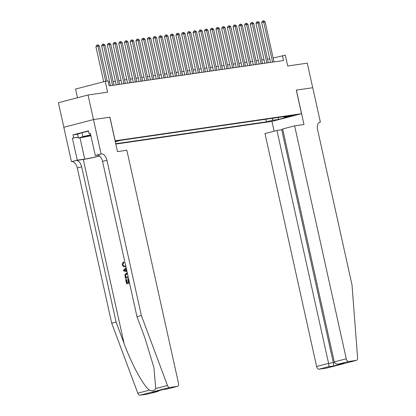 <?xml version="1.0" encoding="UTF-8"?>
<svg xmlns="http://www.w3.org/2000/svg" width="416" height="416" viewBox="0 0 416 416"><rect width="100%" height="100%" fill="white"/><g stroke="black" fill="none" stroke-linecap="round" stroke-linejoin="round"><path stroke-width="0.62" d="M294.934 114.889L289.224 116.251L294.934 114.889M115.799 144.076L271.866 121.404L301.512 113.703L115.071 140.8M63.846 127.27L58.401 102.705L88.046 95.004L107.624 92.16L105.227 81.349L75.582 89.05L77.511 97.739M301.512 113.703L296.28 90.116L312.718 87.729L307.268 63.159L287.69 66.004L285.293 55.193L273.14 58.022M147.987 394.014A3.026 1.726 -104.6 0 1 147.883 394.046A3.026 1.726 -104.6 0 1 147.779 394.066L139.974 395.2A3.026 1.726 -104.6 0 1 137.81 393.198L111.712 323.216L77.288 167.929A7.056 4.025 75.4 0 0 71.76 161.632L71.448 161.678L63.82 127.28L93.465 119.579L109.928 117.187L93.491 119.579L88.046 95.004M105.227 81.349L108.087 80.938L109.174 85.852L283.525 60.523L282.438 55.609M115.227 141.497L118.841 140.53L115.138 141.097M283.494 116.678L284.206 117.218L289.812 115.762L120.604 140.343L115.279 141.726M284.206 117.218L290.493 116.303L278.314 119.47L272.028 120.38L266.417 121.836L115.721 143.728M109.928 117.187L115.154 140.78M269.724 58.828L267.493 59.155M264.009 59.66L261.773 59.982M258.294 60.492L256.058 60.814M252.58 61.318L250.344 61.646M246.86 62.15L244.624 62.473M241.145 62.982L238.909 63.305M235.43 63.809L233.194 64.137M229.71 64.641L227.474 64.964M223.995 65.473L221.759 65.796M218.28 66.3L216.044 66.628M212.56 67.132L210.324 67.46M206.846 67.964L204.61 68.286M201.131 68.796L198.895 69.118M195.411 69.623L193.18 69.95M189.696 70.455L187.46 70.777M183.981 71.287L181.745 71.609M178.261 72.114L176.03 72.441M172.546 72.946L170.31 73.268M166.832 73.778L164.596 74.1M161.112 74.604L158.881 74.932M155.397 75.436L153.161 75.764M149.682 76.268L147.446 76.591M143.967 77.1L141.731 77.423M138.247 77.927L136.011 78.255M132.532 78.759L130.296 79.082M126.818 79.591L124.582 79.914M121.098 80.418L118.862 80.746M115.383 81.25L113.147 81.572M109.668 82.082L108.378 82.269M265.845 119.246L266.417 121.836M272.028 120.38L273.099 118.191M278.314 119.47L278.335 117.432M105.706 81.281L97.916 46.15L99.346 45.942L107.136 81.073M103.693 81.749L95.914 46.67L97.916 46.15L97.464 44.964L98.036 44.881L99.346 45.942M95.914 46.67L96.663 45.172L97.464 44.964M90.74 135.008A6.552 0.338 167.5 0 0 82.685 137.098A6.552 0.338 167.5 0 0 82.696 137.155A6.552 0.338 167.5 0 0 90.88 135.642M90.917 135.793L78.489 138.107L77.615 134.176L82.02 132.678L88.54 131.201M78.489 138.107L82.893 136.609L90.704 134.841M82.02 132.678L82.893 136.609M127.275 282.771L126.542 279.484L126.204 279.531L126.942 282.859L128.419 282.474L127.733 279.375L128.658 279.178M129.522 283.067L126.828 283.795A13.13 0.676 167.5 0 0 129.532 283.119M128.315 277.623L125.622 278.351A13.13 0.676 167.5 0 0 128.326 277.675M123.479 262.808L122.819 264.55L123.906 262.746L123.568 261.955L123.146 262.018L123.479 262.808L123.906 262.746M125.398 266.739L124.946 266.807L125.398 266.739M111.712 323.216L116.1 322.078L81.671 166.79A7.056 4.025 75.4 0 0 76.149 160.493L83.294 159.453A13.13 0.676 167.5 0 0 99.663 156.047M116.1 322.078L124.103 343.538C131.539 364.104 143.546 386.116 149.536 390.156C152.391 391.175 154.461 390.634 155.735 388.544L153.93 367.645L144.971 338.12L136.973 316.659L102.544 161.372A7.056 4.025 75.4 0 0 97.016 155.074L101.405 153.936L101.088 153.982L93.465 119.579M109.84 117.203L117.468 151.601L126.844 150.238L178.48 383.172A3.026 1.726 75.4 0 1 177.528 386.35A3.026 1.726 75.4 0 1 177.419 386.37L169.619 387.504L139.974 395.2M136.973 316.659L141.357 315.52L106.933 160.233A7.056 4.025 75.4 0 0 101.405 153.936M155.735 388.544L167.456 385.502L141.357 315.52M78.307 137.29L72.374 138.154L78.276 137.15M90.433 133.614L89.118 133.806L88.462 130.858L73.003 134.872L73.658 137.821M89.118 133.806L90.402 133.474L95.28 155.49L101.088 153.982M71.448 161.678L77.256 160.17L84.713 159.084A11.341 0.582 167.5 0 0 99.564 155.964M72.374 138.154L77.256 160.17M97.906 155.106L95.28 155.49M167.456 385.502A3.026 1.726 75.4 0 0 169.619 387.504M73.003 134.872L77.62 134.202M147.779 394.066L157.607 391.518L159.744 390.421M157.352 391.581L153.119 392.137M152.604 392.267L163.01 389.568M163.103 389.542L167.804 388.872L163.046 389.563L152.864 392.21M122.819 264.55C123.245 265.782 124.004 266.24 125.096 265.907L125.674 265.699M124.821 265.964L125.096 265.907M125.856 266.526L125.284 266.739C123.802 267.082 122.788 266.386 122.252 264.654L123.146 262.018M126.989 271.632L123.718 270.962L123.51 270.02L126.142 267.816M125.143 270.52L126.61 270.774L126.162 268.762L124.166 270.348L125.57 270.457L124.509 270.296L126.615 268.7M127.062 270.712L125.57 270.457M124.166 270.348L124.509 270.296M125.367 278.392L124.909 274.368L127.254 272.834M127.442 273.671L126.844 273.77L125.351 275.22L125.471 276.219L125.736 277.415L128.133 276.791M126.844 273.77L127.301 273.702L125.351 275.22M125.471 276.219L125.809 276.172L125.705 275.168M126.069 277.326L125.809 276.172M128.289 279.23L128.976 282.329L129.34 282.235M126.573 283.832L125.648 279.677L126.204 279.531M282.755 129.49L276.952 130.452L264.976 133.562L316.618 366.496L328.593 363.386L334.459 362.404M276.952 130.452L328.593 363.386C328.942 365.186 328.931 366.293 328.557 366.709L318.984 369.195L326.789 368.061L356.429 360.365A3.026 1.726 75.4 0 0 356.538 360.344A3.026 1.726 75.4 0 0 357.599 357.88L352.009 284.918L317.58 129.631A7.056 4.025 -104.6 0 1 319.81 122.221A7.056 4.025 -104.6 0 1 320.06 122.169L320.372 122.127L312.744 87.724L296.286 90.126M296.369 90.106L303.997 124.504L294.622 125.866L346.258 358.8A3.026 1.726 75.4 0 0 348.629 361.499L356.429 360.365M320.372 122.127L319.363 122.387M271.95 121.384L274.128 131.186M294.622 125.866L282.641 128.976L334.282 361.91L346.258 358.8M318.984 369.195A3.026 1.726 -104.6 0 1 316.618 366.496M281.7 129.766L333.336 362.695C333.689 364.499 333.679 365.607 333.304 366.018L328.557 366.709M348.629 361.499L338.681 364.052L343.798 363.293L333.304 366.018M343.798 363.293L339.056 363.984C336.528 364.322 334.937 363.631 334.282 361.91M112.512 85.363L103.636 45.318L105.066 45.11L113.942 85.155M110.458 85.665L101.634 45.838L103.636 45.318L103.178 44.138L103.75 44.054L105.066 45.11M101.634 45.838L102.378 44.346L103.178 44.138M118.227 84.536L109.351 44.491L110.781 44.283L119.657 84.328M116.178 84.833L107.349 45.011L109.351 44.491L108.893 43.306L109.465 43.222L110.781 44.283M107.349 45.011L108.092 43.514L108.893 43.306M123.947 83.704L115.066 43.659L116.496 43.451L125.372 83.496M121.893 84.001L113.064 44.179L115.066 43.659L114.613 42.474L115.185 42.39L116.496 43.451M113.064 44.179L113.812 42.682L114.613 42.474M129.662 82.872L120.786 42.827L122.21 42.619L131.092 82.664M127.608 83.174L118.778 43.347L120.786 42.827L120.328 41.642L120.9 41.558L122.21 42.619M118.778 43.347L119.527 41.85L120.328 41.642M135.377 82.046L126.5 41.995L127.93 41.787L136.807 81.838M133.328 82.342L124.498 42.515L126.5 41.995L126.043 40.815L126.615 40.732L127.93 41.787M124.498 42.515L125.242 41.023L126.043 40.815M141.097 81.214L132.215 41.168L133.645 40.96L142.522 81.006M139.043 81.51L130.213 41.688L132.215 41.168L131.763 39.983L132.335 39.9L133.645 40.96M130.213 41.688L130.962 40.191L131.763 39.983M146.812 80.382L137.935 40.336L139.36 40.128L148.242 80.174M144.758 80.678L135.928 40.856L137.935 40.336L137.478 39.151L138.05 39.068L139.36 40.128M135.928 40.856L136.677 39.359L137.478 39.151M152.526 79.55L143.65 39.504L145.08 39.296L153.956 79.342M150.478 79.851L141.648 40.024L143.65 39.504L143.192 38.324L143.764 38.241L145.08 39.296M141.648 40.024L142.392 38.532L143.192 38.324M158.246 78.723L149.365 38.678L150.795 38.47L159.671 78.515M156.192 79.019L147.363 39.198L149.365 38.678L148.912 37.492L149.484 37.409L150.795 38.47M147.363 39.198L148.112 37.7L148.912 37.492M163.961 77.891L155.085 37.846L156.51 37.638L165.391 77.683M161.907 78.187L153.078 38.366L155.085 37.846L154.627 36.66L155.199 36.577L156.51 37.638M153.078 38.366L153.826 36.868L154.627 36.66M169.676 77.059L160.8 37.014L162.23 36.806L171.106 76.851M167.627 77.36L158.798 37.534L160.8 37.014L160.342 35.833L160.914 35.75L162.23 36.806M158.798 37.534L159.541 36.041L160.342 35.833M175.391 76.232L166.514 36.187L167.944 35.979L176.821 76.024M173.342 76.528L164.512 36.707L166.514 36.187L166.062 35.001L166.634 34.918L167.944 35.979M164.512 36.707L165.261 35.209L166.062 35.001M181.111 75.4L172.229 35.355L173.659 35.147L182.541 75.192M179.057 75.696L170.227 35.875L172.229 35.355L171.777 34.169L172.349 34.086L173.659 35.147M170.227 35.875L170.976 34.377L171.777 34.169M186.826 74.568L177.949 34.523L179.379 34.315L188.256 74.36M184.772 74.87L175.947 35.043L177.949 34.523L177.492 33.337L178.064 33.254L179.379 34.315M175.947 35.043L176.691 33.545L177.492 33.337M192.54 73.741L183.664 33.691L185.094 33.488L193.97 73.533M190.492 74.038L181.662 34.211L183.664 33.691L183.212 32.51L183.778 32.427L185.094 33.488M181.662 34.211L182.406 32.718L183.212 32.51M198.26 72.909L189.379 32.864L190.809 32.656L199.69 72.701M196.206 73.206L187.377 33.384L189.379 32.864L188.926 31.678L189.498 31.595L190.809 32.656M187.377 33.384L188.126 31.886L188.926 31.678M203.975 72.077L195.099 32.032L196.529 31.824L205.405 71.869M201.921 72.374L193.097 32.552L195.099 32.032L194.641 30.846L195.213 30.763L196.529 31.824M193.097 32.552L193.84 31.054L194.641 30.846M209.69 71.245L200.814 31.2L202.244 30.992L211.12 71.037M207.641 71.547L198.812 31.72L200.814 31.2L200.356 30.02L200.928 29.936L202.244 30.992M198.812 31.72L199.555 30.228L200.356 30.02M215.41 70.418L206.528 30.373L207.958 30.165L216.84 70.21M213.356 70.715L204.526 30.893L206.528 30.373L206.076 29.188L206.648 29.104L207.958 30.165M204.526 30.893L205.275 29.396L206.076 29.188M221.125 69.586L212.248 29.541L213.678 29.333L222.555 69.378M219.071 69.883L210.246 30.061L212.248 29.541L211.791 28.356L212.363 28.272L213.678 29.333M210.246 30.061L210.99 28.564L211.791 28.356M226.84 68.754L217.963 28.709L219.393 28.501L228.27 68.546M224.791 69.056L215.961 29.229L217.963 28.709L217.506 27.529L218.078 27.446L219.393 28.501M215.961 29.229L216.705 27.737L217.506 27.529M232.56 67.928L223.678 27.882L225.108 27.674L233.984 67.72M230.506 68.224L221.676 28.402L223.678 27.882L223.226 26.697L223.798 26.614L225.108 27.674M221.676 28.402L222.425 26.905L223.226 26.697M238.274 67.096L229.398 27.05L230.823 26.842L239.704 66.888M236.22 67.392L227.391 27.57L229.398 27.05L228.94 25.865L229.512 25.782L230.823 26.842M227.391 27.57L228.14 26.073L228.94 25.865M243.989 66.264L235.113 26.218L236.543 26.01L245.419 66.056M241.94 66.565L233.111 26.738L235.113 26.218L234.655 25.033L235.227 24.95L236.543 26.01M233.111 26.738L233.854 25.241L234.655 25.033M249.709 65.437L240.828 25.386L242.258 25.184L251.134 65.229M247.655 65.733L238.826 25.906L240.828 25.386L240.375 24.206L240.947 24.123L242.258 25.184M238.826 25.906L239.574 24.414L240.375 24.206M255.424 64.605L246.548 24.56L247.972 24.352L256.854 64.397M253.37 64.901L244.54 25.08L246.548 24.56L246.09 23.374L246.662 23.291L247.972 24.352M244.54 25.08L245.289 23.582L246.09 23.374M261.139 63.773L252.262 23.728L253.692 23.52L262.569 63.565M259.09 64.069L250.26 24.248L252.262 23.728L251.805 22.542L252.377 22.459L253.692 23.52M250.26 24.248L251.004 22.75L251.805 22.542M266.859 62.941L257.977 22.896L259.407 22.688L268.284 62.738M264.805 63.242L255.975 23.416L257.977 22.896L257.525 21.715L258.097 21.632L259.407 22.688M255.975 23.416L256.724 21.923L257.525 21.715M272.574 62.114L263.697 22.069L265.122 21.861L274.004 61.906M270.52 62.41L261.69 22.589L263.697 22.069L263.24 20.883L263.812 20.8L265.122 21.861M261.69 22.589L262.439 21.091L263.24 20.883M124.103 343.538L83.294 159.453M102.544 161.372L106.933 160.233M81.671 166.79L77.288 167.929M167.846 388.856L177.419 386.37M137.81 393.198L149.536 390.156M76.149 160.493L71.76 161.632M80.012 137.883L84.713 159.084M125.029 269.667L125.455 269.604M319.566 122.299L320.06 122.169M147.883 394.046L157.607 391.518M167.804 388.872L177.528 386.35M127.499 272.792L127.041 272.86M356.538 360.344L326.893 368.04"/></g></svg>
